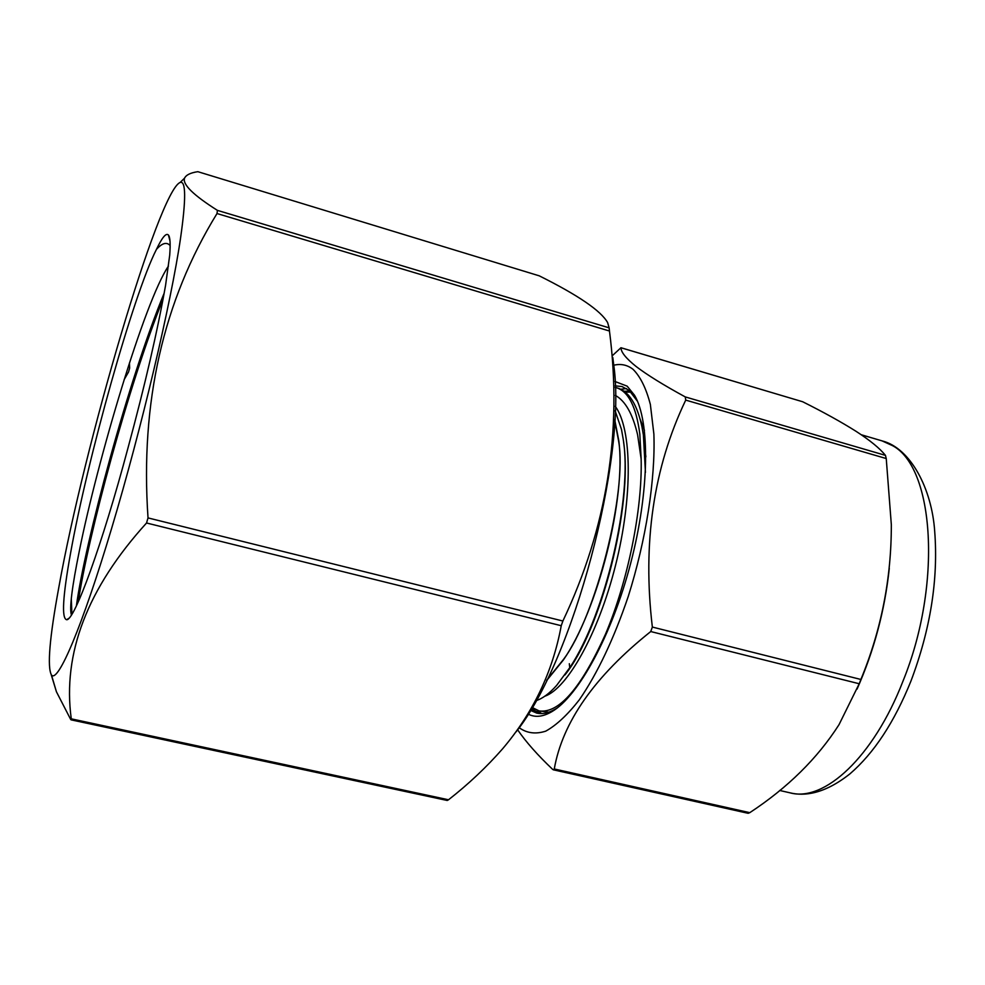 <?xml version="1.0" encoding="UTF-8"?>
<svg xmlns="http://www.w3.org/2000/svg" width="985" height="985" viewBox="0 0 985 985"><rect width="100%" height="100%" fill="white"/><g stroke="black" fill="none" stroke-linecap="round" stroke-linejoin="round"><path stroke-width="1.48" d="M889.295 568.333C884.801 610.429 874.052 650.691 857.048 689.118M685.264 396.918C663.397 384.975 647.01 374.829 636.101 366.482C626.004 358.38 620.969 352.137 620.993 347.767L802.689 401.757C823.595 412.21 841.375 422.06 856.039 431.307C870.05 440.369 879.851 448.397 885.453 455.365L685.264 396.918L685.72 400.107L886.241 458.542L885.453 455.365M886.241 458.542L891.326 524.611C891.425 578.355 881.279 629.981 860.89 679.465L652.353 627.063C642.368 543.203 653.486 467.543 685.72 400.107M517.605 729.774C526.002 741.976 537.675 755.175 552.622 769.347L553.385 769.827L554.272 768.977C562.509 722.079 594.669 676.264 650.74 631.545L859.216 683.75L860.89 679.465M859.216 683.75L839.011 724.677C817.439 758.413 787.692 787.741 749.782 812.662L554.272 768.977M553.385 769.827L748.12 813.302L749.782 812.662M613.778 365.226C620.882 363.527 627.297 364.893 633.047 369.313C640.41 376.652 646.185 388.373 650.371 404.503L653.88 434.065C655.493 479.215 646.086 539.928 628.233 596.504C613.766 638.994 597.476 673.42 579.352 699.781C567.606 714.79 556.402 725.255 545.739 731.153C535.643 734.379 526.766 733.222 519.12 727.669M650.74 631.545L652.353 627.063M614.997 381.49L627.174 386.169L634.537 395.268C650.162 421.642 649.497 491.33 630.683 563.223C611.944 635.14 578.454 696.247 551.92 711.626C542.895 716.895 534.966 717.708 528.145 714.088M637.517 401.351L629.243 390.479L621.991 386.539L615.169 385.861M626.583 388.57L620.698 389.247M531.666 708.301L539.115 713.485M537.145 710.333L541.701 713.559M530.435 710.357L536.702 713.091C542.39 714.42 548.707 713.029 555.651 708.941L557.498 707.772M531.026 709.36L537.872 713.325M623.961 391.193L630.314 391.427M802.689 401.757L620.956 347.73L612.559 355.474M627.076 391.07L624.539 391.624M156.467 249.353C162.156 237.385 166.133 232.62 168.435 235.046C170.146 237.102 170.565 243.824 169.703 255.213L165.578 285.293C157.526 330.812 145.029 384.913 128.087 447.621C101.886 545.912 74.294 620.919 66.648 619.725C61.489 618.518 62.745 596.627 70.403 554.062C87.197 459.441 133.418 294.244 156.467 249.353C162.057 243.147 166.564 241.817 169.974 245.376M168.447 266.073C144.598 301.151 97.527 460.192 79.354 550.837C71.942 587.269 69.307 608.656 71.412 614.985M58.854 587.208C49.533 637.874 47.083 667.153 51.479 675.045C57.906 683.344 81.927 627.704 111.773 527.886C141.581 428.327 171.045 303.257 180.563 238.038C186.128 198.982 185.98 180.452 180.12 182.471C158.511 191.09 84.107 445.897 58.854 587.208M146.543 522.998L148.021 517.913L562.878 621.018L561.241 625.709L146.543 522.998C87.406 588.193 62.326 653.474 71.277 718.841L71.092 719.85L70.649 719.37L56.441 691.802L51.232 674.75M609.124 327.845L607.634 322.612C601.035 310.854 578.244 295.266 539.263 275.837L197.837 171.685C190.561 172.757 186.128 174.924 184.527 178.186C182.41 184.404 193.368 195.141 217.414 210.371L609.124 327.845L609.469 331.022L217.008 213.536C163.128 301.151 140.129 402.619 148.021 517.913M217.008 213.536L217.414 210.371M612.818 357.555L613.79 365.312C627.026 458.714 572.839 661.501 516.066 731.867M562.878 621.018C606.982 527.972 622.508 431.307 609.469 331.022M71.277 718.841L448.52 799.771C468.515 784.122 486.541 767.13 502.596 748.809C533.217 712.746 552.757 671.708 561.241 625.709M448.52 799.771L447.202 800.473L71.092 719.85M625.069 392.03L631.053 392.141M615.219 387.376L616.204 387.634C628.368 391.291 636.236 406.756 639.819 434.028L641.149 458.998C642.417 509.971 627.864 581.064 605.701 633.687C581.248 687.936 559.049 713.682 539.09 710.911L548.793 712.192M645.446 472.357L643.39 435.05L641.986 426.973C637.123 404.379 628.935 391.39 617.447 387.991L616.204 387.634M539.09 710.911L532.159 707.464M614.726 419.721L618.814 440.763C626.251 498.102 598.018 609.986 563.408 659.925L546.589 680.623M536.086 700.63C542.452 698.661 549.298 693.6 556.623 685.437L570.266 666.968C605.566 613.507 632.715 497.105 623.234 439.347L621.498 429.448L615.12 410.745M615.342 395.379C625.364 400.932 632.776 414.057 637.591 434.742L641.149 458.998M614.689 420.509L618.617 441.083C627.519 491.047 595.777 616.856 563.383 659.568L546.946 679.884M71.917 614.197L71.289 598.708M124.122 379.705L128.542 371.985L129.638 368.119L129.441 362.948M569.318 663.718L569.798 668.089M644.461 430.408L640.115 419.105M544.754 696.247C567.138 688.737 598.326 633.934 615.526 565.378C632.838 496.871 632.173 429.091 615.243 406.3M645.864 456.831L644.646 446.057M564.91 674.971C600.678 630.868 633.269 506.081 623.554 441.871M197.837 171.685L539.263 275.837M76.411 605.849C84.808 543.4 128.53 379.028 164.175 293.136M78.271 601.847C87.665 537.847 128.567 384.433 163.054 299.169M790.167 792.863C804.08 796.249 824.088 794.304 849.969 773.828C873.978 753.131 894.294 722.251 910.903 681.177C930.456 629.366 938.397 579.439 934.703 531.42C931.896 488.905 910.534 448.003 882.08 440.886L892.41 445.589C934.039 467.099 942.559 584.154 902.962 681.189C873.498 757.293 824.125 802.233 790.167 792.863L779.677 790.462M882.08 440.886L861.309 434.767M636.482 399.43L634.537 395.268M555.651 708.941L551.92 711.626M68.864 618.297L66.648 619.725M51.479 675.045L56.441 691.802M180.12 182.471L184.527 178.186M168.435 235.046L169.986 240.98"/></g></svg>

